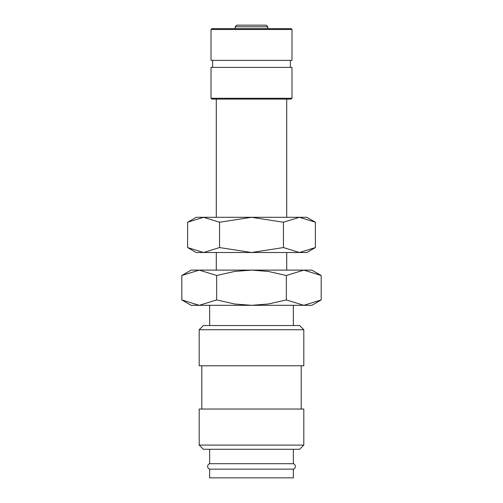 <?xml version="1.0" encoding="UTF-8"?>
<svg xmlns="http://www.w3.org/2000/svg" width="503" height="503" viewBox="0 0 503 503"><rect width="100%" height="100%" fill="white"/><g stroke="black" fill="none" stroke-linecap="round" stroke-linejoin="round"><path stroke-width="0.75" d="M209.65 449.28L209.65 463.697A2.855 2.855 0 0 0 209.65 469.148L209.65 477.85L293.35 477.85L293.35 469.148L209.65 469.148M293.35 469.148A2.855 2.855 0 0 0 293.35 463.697L293.35 449.28M303.812 329.729L299.625 325.542L203.375 325.542L199.188 329.729L199.188 365.782L303.812 365.782L303.812 329.729L199.188 329.729M301.196 409.04L301.196 365.782M201.804 365.782L201.804 409.04M303.812 445.092L303.812 409.04L199.188 409.04L199.188 445.092L203.375 449.28L299.625 449.28L303.812 445.092L199.188 445.092M321.197 275.499L311.86 270.111L303.774 270.111L321.197 275.499L321.197 299.933L303.774 305.321L286.352 299.933L268.288 304.001L251.5 305.321L311.86 305.321L321.197 299.933M191.14 270.111L181.803 275.499L199.226 270.111L251.5 270.111L268.288 271.431L286.352 275.499L303.774 270.111L251.5 270.111L234.712 271.431L216.648 275.499L199.226 270.111L191.14 270.111M181.803 299.933L191.14 305.321L251.5 305.321L234.712 304.001L216.648 299.933L199.226 305.321L181.803 299.933L181.803 275.499M293.35 325.542L293.35 305.321M209.65 305.321L209.65 325.542M235.203 28.671L235.203 26.772L236.825 25.15L266.175 25.15L267.797 26.772L267.797 28.671M291.991 29.482L291.18 28.671L211.82 28.671L211.009 29.482L211.009 60.36L291.991 60.36L291.991 29.482L211.009 29.482M290.369 67.402L290.369 60.36M212.631 60.36L212.631 67.402M291.991 98.28L291.991 67.402L211.009 67.402L211.009 98.28L211.82 99.091L291.18 99.091L291.991 98.28L211.009 98.28M286.71 270.111L286.71 252.506M286.71 217.296L286.71 99.091M216.29 99.091L216.29 217.296M216.29 252.506L216.29 270.111M251.5 25.15L265.081 25.15M209.65 463.697L293.35 463.697M216.648 299.933L216.648 275.499M286.352 299.933L286.352 275.499M315.387 222.238L306.83 217.296L299.417 217.296L315.387 222.238L315.387 247.564L299.417 252.506L283.447 247.564L251.5 252.506L306.83 252.506L315.387 247.564M196.17 217.296L187.613 222.238L203.583 217.296L251.5 217.296L283.447 222.238L299.417 217.296L251.5 217.296L219.553 222.238L203.583 217.296L196.17 217.296M187.613 247.564L196.17 252.506L251.5 252.506L219.553 247.564L203.583 252.506L187.613 247.564L187.613 222.238M219.553 247.564L219.553 222.238M283.447 247.564L283.447 222.238M235.203 26.772L267.797 26.772"/></g></svg>
